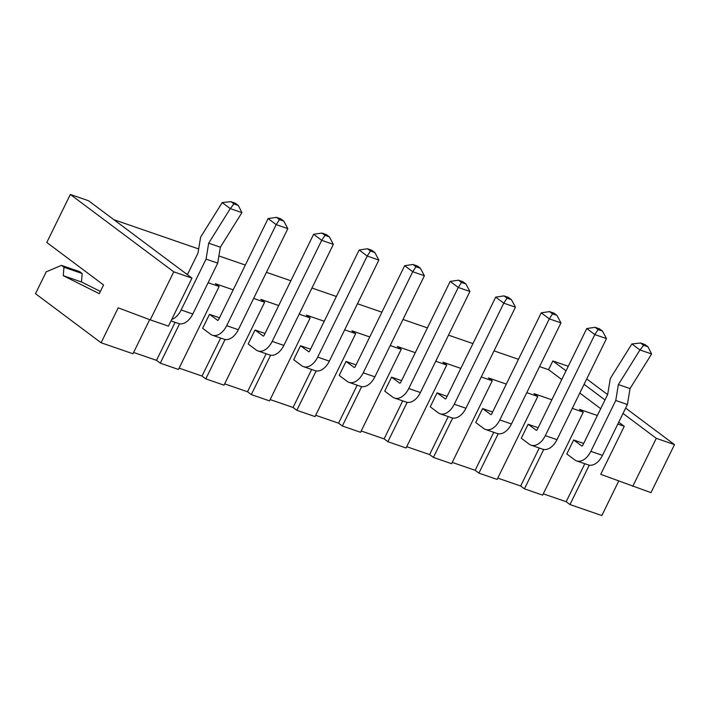<?xml version="1.0" encoding="UTF-8"?>
<svg xmlns="http://www.w3.org/2000/svg" width="710" height="710" viewBox="0 0 710 710"><rect width="100%" height="100%" fill="white"/><g stroke="black" fill="none" stroke-linecap="round" stroke-linejoin="round"><path stroke-width="1.06" d="M46.798 242.483L103.562 284.941L99.285 293.674L63.279 275.693L63.962 267.253L61.442 265.363L46.194 271.859L35.5 293.692L101.095 342.761L118.206 307.829L150.236 319.855L173.764 271.832L70.325 194.451L46.798 242.483M150.236 319.855L168.447 326.139L191.975 278.116L88.528 200.735L70.325 194.451M113.866 219.683L198.667 248.953M218.902 255.937L245.332 265.052M266.427 272.329L290.86 280.761M311.947 288.038L336.38 296.469M357.467 303.747L381.9 312.178M402.987 319.456L427.42 327.887M448.507 335.164L472.94 343.596M494.036 350.873L518.46 359.304M539.556 366.582L548.573 369.688L561.761 379.557M568.266 366.28L552.85 360.955L548.573 369.688M100.394 291.419L81.49 281.976L63.279 275.693M81.49 281.976L82.174 273.536L79.653 271.646L61.442 265.363M618.712 481.087L601.832 515.549L569.97 504.553L566.181 501.721L543.292 493.823M618.747 422.184L624.259 426.311L600.731 474.333L650.972 492.642L674.5 444.62L625.652 408.081M607.609 394.582L586.708 378.954M149.668 319.642L132.965 353.749L101.095 342.761M191.975 278.116L173.764 271.832M82.174 273.536L63.962 267.253M233.191 289.84L215.334 283.68L219.124 286.512L178.485 369.457L160.274 363.174L156.493 360.343L133.604 352.444M278.711 305.548L260.854 299.389L264.644 302.22L224.005 385.166L205.793 378.883L202.013 376.052L179.124 368.153M324.239 321.257L306.383 315.098L310.163 317.929L269.525 400.875L251.313 394.591L247.533 391.76L224.644 383.861M369.759 336.966L351.903 330.798L355.683 333.629L315.045 416.584L296.842 410.3L293.052 407.469L270.164 399.57M415.279 352.675L397.423 346.507L401.203 349.338L360.565 432.292L342.362 426.009L338.572 423.178L315.684 415.279M460.799 368.383L442.942 362.215L446.732 365.046L406.093 448.001L387.882 441.718L384.101 438.886L361.204 430.988M506.319 384.083L488.462 377.924L492.252 380.755L451.613 463.71L433.402 457.426L429.621 454.595L406.732 446.696M551.839 399.792L533.982 393.633L537.772 396.464L497.133 479.419L478.922 473.135L475.141 470.304L452.252 462.405M597.367 415.501L579.511 409.342L583.292 412.173L542.653 495.127L524.441 488.844L520.661 486.013L497.772 478.114M579.804 393.056L600.704 408.685M617.815 424.083L624.259 426.311M572.295 408.374L583.292 412.173M526.776 392.665L537.772 396.464M481.247 376.966L492.252 380.755M435.727 361.257L446.732 365.046M390.207 345.548L401.203 349.338M344.687 329.839L355.683 333.629M299.167 314.131L310.163 317.929M253.648 298.422L264.644 302.22M208.119 282.713L219.124 286.512M187.671 274.131L185.763 273.474M632.761 486.359L656.288 438.336L623.025 413.451M604.982 399.952L584.082 384.323M566.039 370.824L552.85 360.955M674.5 444.62L656.288 438.336M589.264 465.165L569.97 504.553M566.181 501.721L584.8 463.719M647.973 346.791L643.606 345.282L640.58 343.019L644.946 344.527L647.973 346.791L651.602 354.006L630.036 388.583L627.409 404.505L602.488 455.367A16.969 10.552 -71 0 1 588.244 464.908L576.591 460.879A16.969 10.552 -71 0 1 574.754 459.903L566.802 453.956L573.644 439.987L583.673 443.448M543.736 449.457L524.441 488.844M520.661 486.013L539.28 448.01M602.453 331.082L598.086 329.573L595.06 327.31L599.426 328.819L602.453 331.082L606.482 338.59L556.968 439.667A16.969 10.552 -71 0 1 542.724 449.199L531.071 445.179A16.969 10.552 -71 0 1 529.234 444.194L521.282 438.248L528.125 424.278L538.153 427.739M498.216 433.748L478.922 473.135M475.141 470.304L493.761 432.301M556.933 315.373L552.566 313.864L549.54 311.601L553.906 313.11L556.933 315.373L560.962 322.881L511.448 423.959A16.969 10.552 -71 0 1 497.204 433.49L485.551 429.47A16.969 10.552 -71 0 1 483.705 428.485L475.762 422.539L482.605 408.57L492.634 412.031M452.696 418.039L433.402 457.426M429.621 454.595L448.241 416.592M511.413 299.664L507.047 298.156L504.011 295.892L508.387 297.401L511.413 299.664L515.442 307.181L465.929 408.25A16.969 10.552 -71 0 1 451.684 417.782L440.031 413.761A16.969 10.552 -71 0 1 438.185 412.776L430.242 406.83L437.085 392.861L447.114 396.322M407.176 402.33L387.882 441.718M384.101 438.886L402.712 400.884M465.893 283.956L461.518 282.456L458.491 280.184L462.867 281.692L465.893 283.956L469.913 291.473L420.4 392.541A16.969 10.552 -71 0 1 406.164 402.073L394.511 398.053A16.969 10.552 -71 0 1 392.665 397.067L384.722 391.121L391.565 377.152L401.594 380.613M361.656 386.622L342.362 426.009M338.572 423.178L357.192 385.175M420.373 268.256L415.998 266.747L412.971 264.475L417.338 265.984L420.373 268.256L424.394 275.764L374.88 376.832A16.969 10.552 -71 0 1 360.644 386.364L348.992 382.344A16.969 10.552 -71 0 1 347.146 381.359L339.194 375.412L346.045 361.443L356.065 364.904M316.136 370.922L296.842 410.3M293.052 407.469L311.672 369.466M374.844 252.547L370.478 251.038L367.452 248.775L371.818 250.275L374.844 252.547L378.874 260.055L329.36 361.124A16.969 10.552 -71 0 1 315.116 370.655L303.463 366.635A16.969 10.552 -71 0 1 301.626 365.65L293.674 359.713L300.516 345.734L310.545 349.196M270.608 355.213L251.313 394.591M247.533 391.76L266.152 353.757M329.325 236.838L324.958 235.33L321.932 233.066L326.298 234.575L329.325 236.838L333.354 244.346L283.84 345.415A16.969 10.552 -71 0 1 269.596 354.947L257.943 350.926A16.969 10.552 -71 0 1 256.106 349.941L248.154 344.004L254.996 330.026L265.025 333.487M225.088 339.504L205.793 378.883M202.013 376.052L220.632 338.049M283.805 221.129L279.438 219.621L276.403 217.358L280.778 218.866L283.805 221.129L287.834 228.638L238.32 329.706A16.969 10.552 -71 0 1 224.076 339.238L212.423 335.218A16.969 10.552 -71 0 1 210.577 334.241L202.634 328.295L209.477 314.326L219.505 317.778M179.568 323.795L160.274 363.174M156.493 360.343L175.104 322.34M581.88 446.031L573.644 439.987M581.596 445.933A1.234 0.763 -71 0 0 581.73 446.004A1.234 0.763 -71 0 0 582.759 445.312L607.68 394.449L610.307 378.519L631.873 343.942L639.95 349.986L618.383 384.563L615.756 400.484L590.835 451.347A16.969 10.552 -71 0 1 576.591 460.879M536.361 430.322L528.125 424.278M536.077 430.224A1.234 0.763 -71 0 0 536.21 430.295A1.234 0.763 -71 0 0 537.239 429.603L586.753 328.535L594.829 334.57L545.316 435.638A16.969 10.552 -71 0 1 531.071 445.179M490.832 414.613L482.605 408.57M490.557 414.516A1.234 0.763 -71 0 0 490.69 414.587A1.234 0.763 -71 0 0 491.719 413.894L541.233 312.826L549.309 318.861L499.796 419.938A16.969 10.552 -71 0 1 485.551 429.47M445.312 398.905L437.085 392.861M445.028 398.807A1.234 0.763 -71 0 0 445.161 398.878A1.234 0.763 -71 0 0 446.199 398.186L495.713 297.117L503.78 303.152L454.267 404.23A16.969 10.552 -71 0 1 440.031 413.761M399.792 383.196L391.565 377.152M399.508 383.098A1.234 0.763 -71 0 0 399.641 383.169A1.234 0.763 -71 0 0 400.68 382.477L450.193 281.408L458.261 287.452L408.747 388.521A16.969 10.552 -71 0 1 394.511 398.053M354.272 367.487L346.045 361.443M353.988 367.389A1.234 0.763 -71 0 0 354.121 367.461A1.234 0.763 -71 0 0 355.151 366.768L404.664 265.7L412.741 271.744L363.227 372.812A16.969 10.552 -71 0 1 348.992 382.344M308.752 351.778L300.516 345.734M308.468 351.681A1.234 0.763 -71 0 0 308.601 351.752A1.234 0.763 -71 0 0 309.631 351.059L359.145 249.991L367.221 256.035L317.707 357.103A16.969 10.552 -71 0 1 303.463 366.635M263.233 336.07L254.996 330.026M262.948 335.972A1.234 0.763 -71 0 0 263.082 336.043A1.234 0.763 -71 0 0 264.111 335.351L313.625 234.282L321.701 240.326L272.187 341.395A16.969 10.552 -71 0 1 257.943 350.926M217.704 320.361L209.477 314.326M217.429 320.263A1.234 0.763 -71 0 0 217.562 320.334A1.234 0.763 -71 0 0 218.591 319.651L268.105 218.573L276.181 224.617L226.667 325.686A16.969 10.552 -71 0 1 212.423 335.218M171.731 319.429A16.969 10.552 -71 0 0 181.139 309.977L206.06 259.114L208.696 243.184L230.262 208.607L222.186 202.572L200.619 237.149L197.983 253.079L187.396 274.69M171.004 320.929L178.556 323.529A16.969 10.552 -71 0 0 192.792 313.998L217.713 263.135L220.349 247.204L241.915 212.627L230.262 208.607M627.409 404.505L615.756 400.484M630.036 388.583L618.383 384.563M651.594 353.935L639.95 349.986M640.58 343.019L631.873 343.942M643.606 345.282L640.029 349.95M606.482 338.59L594.829 334.57L598.086 329.573M595.06 327.31L586.753 328.535M560.962 322.881L549.309 318.861L552.566 313.864M549.54 311.601L541.233 312.826M515.442 307.181L503.78 303.152L507.047 298.156M504.011 295.892L495.713 297.117M469.913 291.473L458.261 287.452L461.518 282.456M458.491 280.184L450.193 281.408M424.394 275.764L412.741 271.744L415.998 266.747M412.971 264.475L404.664 265.7M378.874 260.055L367.221 256.035L370.478 251.038M367.452 248.775L359.145 249.991M333.354 244.346L321.701 240.326L324.958 235.33M321.932 233.066L313.625 234.282M287.834 228.638L276.181 224.617L279.438 219.621M276.403 217.358L268.105 218.573M217.713 263.135L206.06 259.114M220.349 247.204L208.696 243.184M241.897 212.565L238.285 205.421L233.909 203.912L230.333 208.58M233.909 203.912L230.883 201.649L222.186 202.572M238.285 205.421L235.258 203.158L230.883 201.649M602.488 455.367L590.835 451.347M556.968 439.667L545.316 435.638M511.448 423.959L499.796 419.938M465.929 408.25L454.267 404.23M420.4 392.541L408.747 388.521M374.88 376.832L363.227 372.812M329.36 361.124L317.707 357.103M283.84 345.415L272.187 341.395M238.32 329.706L226.667 325.686M192.792 313.998L181.139 309.977"/></g></svg>
